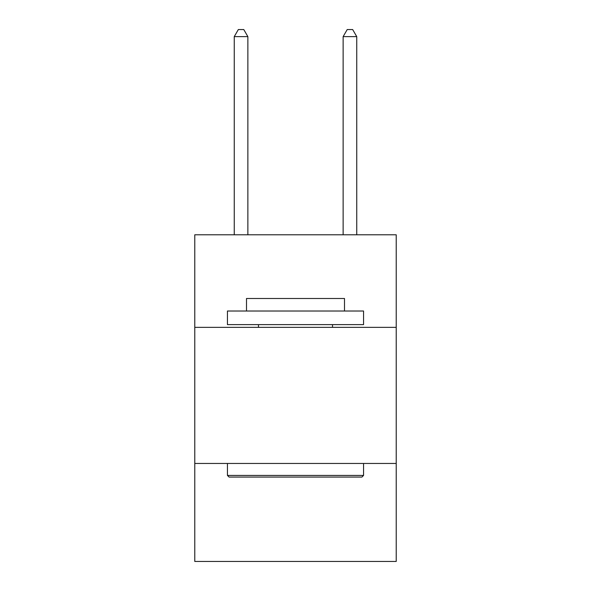 <?xml version="1.0" encoding="UTF-8"?>
<svg xmlns="http://www.w3.org/2000/svg" width="591" height="591" viewBox="0 0 591 591"><rect width="100%" height="100%" fill="white"/><g stroke="black" fill="none" stroke-linecap="round" stroke-linejoin="round"><path stroke-width="0.89" d="M396.221 327.348L396.221 234.797L194.779 234.797L194.779 327.348L396.221 327.348L396.221 561.45L194.779 561.45L194.779 327.348M396.221 463.455L194.779 463.455M229.079 477.063L227.446 475.43L363.554 475.43L361.921 477.063L229.079 477.063M363.554 311.014L363.554 324.629L227.446 324.629L227.446 311.014L363.554 311.014M246.499 311.014L246.499 298.492L344.501 298.492L344.501 311.014M363.554 463.455L363.554 475.43M227.446 463.455L227.446 475.43M332.519 324.629L332.519 327.348M258.481 324.629L258.481 327.348M247.865 234.797L247.865 36.627L234.25 36.627L234.25 234.797M234.25 36.627L238.336 29.55L243.78 29.55L247.865 36.627M356.75 234.797L356.75 36.627L343.135 36.627L343.135 234.797M343.135 36.627L347.22 29.55L352.664 29.55L356.75 36.627"/></g></svg>
